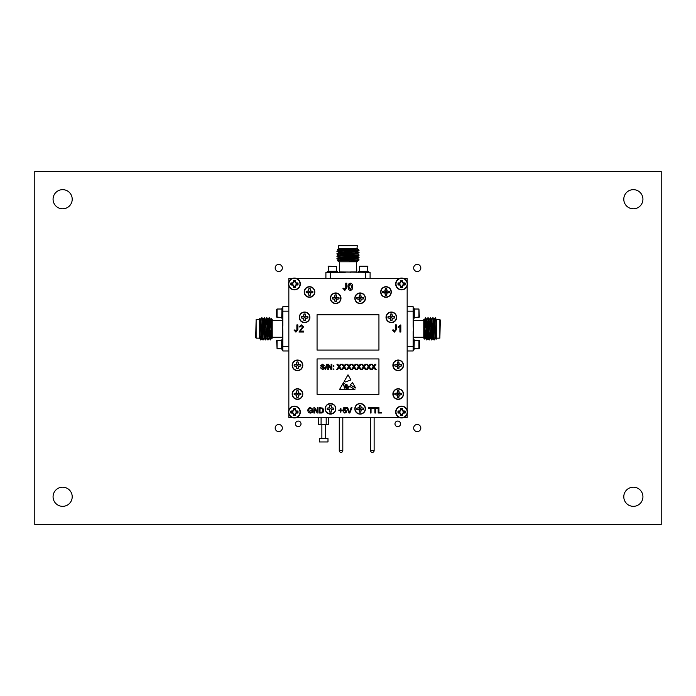 <?xml version="1.0" encoding="UTF-8"?>
<svg xmlns="http://www.w3.org/2000/svg" width="696" height="696" viewBox="0 0 696 696"><rect width="100%" height="100%" fill="white"/><g stroke="black" fill="none" stroke-linecap="round" stroke-linejoin="round"><path stroke-width="1.04" d="M397.764 421.08A2.784 2.784 0 0 0 394.98 423.864A2.784 2.784 0 0 0 397.764 426.648A2.784 2.784 0 0 0 400.548 423.864A2.784 2.784 0 0 0 397.764 421.08M298.236 421.08A2.784 2.784 0 0 0 295.452 423.864A2.784 2.784 0 0 0 298.236 426.648A2.784 2.784 0 0 0 301.02 423.864A2.784 2.784 0 0 0 298.236 421.08M417.243 424.473A3.567 3.567 0 0 0 413.676 428.04A3.567 3.567 0 0 0 417.243 431.607A3.567 3.567 0 0 0 420.81 428.04A3.567 3.567 0 0 0 417.243 424.473M278.757 424.473A3.567 3.567 0 0 0 275.19 428.04A3.567 3.567 0 0 0 278.757 431.607A3.567 3.567 0 0 0 282.324 428.04A3.567 3.567 0 0 0 278.757 424.473M417.243 264.393A3.567 3.567 0 0 0 413.676 267.96A3.567 3.567 0 0 0 417.243 271.527A3.567 3.567 0 0 0 420.81 267.96A3.567 3.567 0 0 0 417.243 264.393M278.757 264.393A3.567 3.567 0 0 0 275.19 267.96A3.567 3.567 0 0 0 278.757 271.527A3.567 3.567 0 0 0 282.324 267.96A3.567 3.567 0 0 0 278.757 264.393M633.36 487.2A9.57 9.57 0 0 0 623.79 496.77A9.57 9.57 0 0 0 633.36 506.34A9.57 9.57 0 0 0 642.93 496.77A9.57 9.57 0 0 0 633.36 487.2M633.36 189.66A9.57 9.57 0 0 0 623.79 199.23A9.57 9.57 0 0 0 633.36 208.8A9.57 9.57 0 0 0 642.93 199.23A9.57 9.57 0 0 0 633.36 189.66M62.64 189.66A9.57 9.57 0 0 0 53.07 199.23A9.57 9.57 0 0 0 62.64 208.8A9.57 9.57 0 0 0 72.21 199.23A9.57 9.57 0 0 0 62.64 189.66M62.64 487.2A9.57 9.57 0 0 0 53.07 496.77A9.57 9.57 0 0 0 62.64 506.34A9.57 9.57 0 0 0 72.21 496.77A9.57 9.57 0 0 0 62.64 487.2M661.2 171.39L34.8 171.39L34.8 524.61L661.2 524.61L661.2 171.39M295.121 286.613L295.417 287.465A8.282 0.722 -90 0 0 295.461 285.943L295.426 285.099L296.226 284.699L297.905 284.977A3.645 3.645 0 0 0 297.905 282.959A8.282 0.722 180 0 0 296.383 282.915L295.539 282.95L295.139 282.15L295.417 280.471A3.645 3.645 0 0 0 293.399 280.471A8.282 0.722 90 0 0 293.355 281.993L293.277 282.95L291.763 283.255A2.74 2.74 0 0 0 291.763 284.681L293.277 284.986L293.695 286.613A2.74 2.74 0 0 0 295.121 286.613L295.121 285.873M293.695 285.873L293.355 285.943A8.282 0.722 90 0 0 293.399 287.465A3.645 3.645 0 0 0 295.417 287.465M297.053 284.681A2.74 2.74 0 0 0 297.053 283.255L297.905 282.959M294.408 278.061A5.907 5.907 0 0 0 288.501 283.968A5.907 5.907 0 0 1 294.408 278.061A5.907 5.907 0 0 1 300.315 283.968A5.907 5.907 0 0 0 294.408 278.061A5.907 5.907 0 0 0 288.501 283.968A5.907 5.907 0 0 0 294.408 289.875A5.907 5.907 0 0 0 300.315 283.968A5.907 5.907 0 0 0 294.408 278.061A5.907 5.907 0 0 0 288.501 283.968A5.907 5.907 0 0 0 294.408 289.875M294.408 289.588A5.62 5.62 0 0 0 300.028 283.968A5.62 5.62 0 0 0 294.408 278.348A5.62 5.62 0 0 0 288.788 283.968A5.62 5.62 0 0 0 294.408 289.588M293.39 285.099L293.129 285.369A8.221 0.713 67.5 0 0 293.338 285.856M292.59 284.699L292.52 285.038A8.221 0.713 22.5 0 0 293.007 285.247M292.503 283.255L292.433 282.915A8.282 0.722 180 0 0 290.911 282.959A3.645 3.645 0 0 0 290.911 284.977A8.282 0.722 0 0 0 292.433 285.021M293.277 282.95L293.007 282.689A8.221 0.713 157.5 0 0 292.52 282.898M293.677 282.15L293.338 282.08A8.221 0.713 112.5 0 0 293.129 282.567M295.121 282.063L295.461 281.993A8.282 0.722 -90 0 0 295.417 280.471M295.426 282.837L295.687 282.567A8.221 0.713 -112.5 0 0 295.478 282.08M296.226 283.237L296.296 282.898A8.221 0.713 -157.5 0 0 295.809 282.689M296.313 284.681L296.383 285.021A8.282 0.722 0 0 0 297.905 284.977M295.539 284.986L295.809 285.247A8.221 0.713 -22.5 0 0 296.296 285.038M295.139 285.786L295.478 285.856A8.221 0.713 -67.5 0 0 295.687 285.369M295.121 281.323A2.74 2.74 0 0 0 293.695 281.323L293.399 280.471M297.053 283.255L296.313 283.255M293.695 281.323L293.695 282.063M293.695 286.613L293.399 287.465M291.763 284.681L290.911 284.977M291.763 283.255L290.911 282.959M402.305 286.613L402.601 287.465A8.282 0.722 -90 0 0 402.645 285.943L402.61 285.099L403.41 284.699L405.089 284.977A3.645 3.645 0 0 0 405.089 282.959A8.282 0.722 180 0 0 403.567 282.915L402.723 282.95L402.323 282.15L402.601 280.471A3.645 3.645 0 0 0 400.583 280.471A8.282 0.722 90 0 0 400.539 281.993L400.461 282.95L398.947 283.255A2.74 2.74 0 0 0 398.947 284.681L400.461 284.986L400.879 286.613A2.74 2.74 0 0 0 402.305 286.613L402.305 285.873M400.879 285.873L400.539 285.943A8.282 0.722 90 0 0 400.583 287.465A3.645 3.645 0 0 0 402.601 287.465M404.237 284.681A2.74 2.74 0 0 0 404.237 283.255L405.089 282.959M401.592 278.061A5.907 5.907 0 0 0 395.685 283.968A5.907 5.907 0 0 1 401.592 278.061A5.907 5.907 0 0 1 407.499 283.968A5.907 5.907 0 0 0 401.592 278.061A5.907 5.907 0 0 0 395.685 283.968A5.907 5.907 0 0 0 401.592 289.875A5.907 5.907 0 0 0 407.499 283.968A5.907 5.907 0 0 0 401.592 278.061A5.907 5.907 0 0 0 395.685 283.968A5.907 5.907 0 0 0 401.592 289.875M401.592 289.588A5.62 5.62 0 0 0 407.212 283.968A5.62 5.62 0 0 0 401.592 278.348A5.62 5.62 0 0 0 395.972 283.968A5.62 5.62 0 0 0 401.592 289.588M400.574 285.099L400.313 285.369A8.221 0.713 67.5 0 0 400.522 285.856M399.774 284.699L399.704 285.038A8.221 0.713 22.5 0 0 400.191 285.247M399.687 283.255L399.617 282.915A8.282 0.722 180 0 0 398.095 282.959A3.645 3.645 0 0 0 398.095 284.977A8.282 0.722 0 0 0 399.617 285.021M400.461 282.95L400.191 282.689A8.221 0.713 157.5 0 0 399.704 282.898M400.861 282.15L400.522 282.08A8.221 0.713 112.5 0 0 400.313 282.567M402.305 282.063L402.645 281.993A8.282 0.722 -90 0 0 402.601 280.471M402.61 282.837L402.871 282.567A8.221 0.713 -112.5 0 0 402.662 282.08M403.41 283.237L403.48 282.898A8.221 0.713 -157.5 0 0 402.993 282.689M403.497 284.681L403.567 285.021A8.282 0.722 0 0 0 405.089 284.977M402.723 284.986L402.993 285.247A8.221 0.713 -22.5 0 0 403.48 285.038M402.323 285.786L402.662 285.856A8.221 0.713 -67.5 0 0 402.871 285.369M402.305 281.323A2.74 2.74 0 0 0 400.879 281.323L400.583 280.471M404.237 283.255L403.497 283.255M400.879 281.323L400.879 282.063M400.879 286.613L400.583 287.465M398.947 284.681L398.095 284.977M398.947 283.255L398.095 282.959M295.121 414.677L295.417 415.529A8.282 0.722 -90 0 0 295.461 414.007L295.426 413.163L296.226 412.763L297.905 413.041A3.645 3.645 0 0 0 297.905 411.023A8.282 0.722 180 0 0 296.383 410.979L295.539 411.014L295.139 410.214L295.417 408.535A3.645 3.645 0 0 0 293.399 408.535A8.282 0.722 90 0 0 293.355 410.057L293.277 411.014L291.763 411.319A2.74 2.74 0 0 0 291.763 412.745L293.277 413.05L293.695 414.677A2.74 2.74 0 0 0 295.121 414.677L295.121 413.937M293.695 413.937L293.355 414.007A8.282 0.722 90 0 0 293.399 415.529A3.645 3.645 0 0 0 295.417 415.529M297.053 412.745A2.74 2.74 0 0 0 297.053 411.319L297.905 411.023M294.408 406.125A5.907 5.907 0 0 0 288.501 412.032A5.907 5.907 0 0 1 294.408 406.125A5.907 5.907 0 0 1 300.315 412.032A5.907 5.907 0 0 0 294.408 406.125A5.907 5.907 0 0 0 288.501 412.032A5.907 5.907 0 0 0 294.408 417.939A5.907 5.907 0 0 0 300.315 412.032A5.907 5.907 0 0 0 294.408 406.125A5.907 5.907 0 0 0 288.501 412.032A5.907 5.907 0 0 0 294.408 417.939M294.408 417.652A5.62 5.62 0 0 0 300.028 412.032A5.62 5.62 0 0 0 294.408 406.412A5.62 5.62 0 0 0 288.788 412.032A5.62 5.62 0 0 0 294.408 417.652M293.39 413.163L293.129 413.433A8.221 0.713 67.5 0 0 293.338 413.92M292.59 412.763L292.52 413.102A8.221 0.713 22.5 0 0 293.007 413.311M292.503 411.319L292.433 410.979A8.282 0.722 180 0 0 290.911 411.023A3.645 3.645 0 0 0 290.911 413.041A8.282 0.722 0 0 0 292.433 413.085M293.277 411.014L293.007 410.753A8.221 0.713 157.5 0 0 292.52 410.962M293.677 410.214L293.338 410.144A8.221 0.713 112.5 0 0 293.129 410.631M295.121 410.127L295.461 410.057A8.282 0.722 -90 0 0 295.417 408.535M295.426 410.901L295.687 410.631A8.221 0.713 -112.5 0 0 295.478 410.144M296.226 411.301L296.296 410.962A8.221 0.713 -157.5 0 0 295.809 410.753M296.313 412.745L296.383 413.085A8.282 0.722 0 0 0 297.905 413.041M295.539 413.05L295.809 413.311A8.221 0.713 -22.5 0 0 296.296 413.102M295.139 413.85L295.478 413.92A8.221 0.713 -67.5 0 0 295.687 413.433M295.121 409.387A2.74 2.74 0 0 0 293.695 409.387L293.399 408.535M297.053 411.319L296.313 411.319M293.695 409.387L293.695 410.127M293.695 414.677L293.399 415.529M291.763 412.745L290.911 413.041M291.763 411.319L290.911 411.023M402.305 414.677L402.601 415.529A8.282 0.722 -90 0 0 402.645 414.007L402.61 413.163L403.41 412.763L405.089 413.041A3.645 3.645 0 0 0 405.089 411.023A8.282 0.722 180 0 0 403.567 410.979L402.723 411.014L402.323 410.214L402.601 408.535A3.645 3.645 0 0 0 400.583 408.535A8.282 0.722 90 0 0 400.539 410.057L400.461 411.014L398.947 411.319A2.74 2.74 0 0 0 398.947 412.745L400.461 413.05L400.879 414.677A2.74 2.74 0 0 0 402.305 414.677L402.305 413.937M400.879 413.937L400.539 414.007A8.282 0.722 90 0 0 400.583 415.529A3.645 3.645 0 0 0 402.601 415.529M404.237 412.745A2.74 2.74 0 0 0 404.237 411.319L405.089 411.023M401.592 406.125A5.907 5.907 0 0 0 395.685 412.032A5.907 5.907 0 0 1 401.592 406.125A5.907 5.907 0 0 1 407.499 412.032A5.907 5.907 0 0 0 401.592 406.125A5.907 5.907 0 0 0 395.685 412.032A5.907 5.907 0 0 0 401.592 417.939A5.907 5.907 0 0 0 407.499 412.032A5.907 5.907 0 0 0 401.592 406.125A5.907 5.907 0 0 0 395.685 412.032A5.907 5.907 0 0 0 401.592 417.939M401.592 417.652A5.62 5.62 0 0 0 407.212 412.032A5.62 5.62 0 0 0 401.592 406.412A5.62 5.62 0 0 0 395.972 412.032A5.62 5.62 0 0 0 401.592 417.652M400.574 413.163L400.313 413.433A8.221 0.713 67.5 0 0 400.522 413.92M399.774 412.763L399.704 413.102A8.221 0.713 22.5 0 0 400.191 413.311M399.687 411.319L399.617 410.979A8.282 0.722 180 0 0 398.095 411.023A3.645 3.645 0 0 0 398.095 413.041A8.282 0.722 0 0 0 399.617 413.085M400.461 411.014L400.191 410.753A8.221 0.713 157.5 0 0 399.704 410.962M400.861 410.214L400.522 410.144A8.221 0.713 112.5 0 0 400.313 410.631M402.305 410.127L402.645 410.057A8.282 0.722 -90 0 0 402.601 408.535M402.61 410.901L402.871 410.631A8.221 0.713 -112.5 0 0 402.662 410.144M403.41 411.301L403.48 410.962A8.221 0.713 -157.5 0 0 402.993 410.753M403.497 412.745L403.567 413.085A8.282 0.722 0 0 0 405.089 413.041M402.723 413.05L402.993 413.311A8.221 0.713 -22.5 0 0 403.48 413.102M402.323 413.85L402.662 413.92A8.221 0.713 -67.5 0 0 402.871 413.433M402.305 409.387A2.74 2.74 0 0 0 400.879 409.387L400.583 408.535M404.237 411.319L403.497 411.319M400.879 409.387L400.879 410.127M400.879 414.677L400.583 415.529M398.947 412.745L398.095 413.041M398.947 411.319L398.095 411.023M329.861 405.594L331.148 405.594L331.383 407.926L333.723 408.16L333.723 409.448L331.383 409.683L331.148 412.023L329.861 412.023L329.626 409.683L327.285 409.448L327.285 408.16L329.626 407.926L329.834 405.507L329.443 407.752L327.207 408.134L327.207 409.483L329.443 409.866L329.834 412.11L331.183 412.11L331.566 409.866L333.802 409.483L333.802 408.134L331.566 407.752L331.183 405.507L329.834 405.507M330.008 408.804L330.991 408.804L330.008 408.804M325.45 408.804C325.136 402.288 335.872 402.288 335.559 408.804C335.872 415.321 325.136 415.321 325.45 408.804M355.082 408.796A5.055 5.055 0 0 1 360.137 403.741A5.055 5.055 0 0 1 365.191 408.796A5.055 5.055 0 0 1 360.137 413.842A5.055 5.055 0 0 1 355.082 408.796M356.918 408.143L359.258 407.908L359.493 405.577A3.28 3.28 0 0 1 360.78 405.577L361.015 407.908L363.356 408.143A3.28 3.28 0 0 1 363.356 409.439L361.015 409.674L360.78 412.006A3.28 3.28 0 0 1 359.493 412.006L359.258 409.674L356.918 409.439A3.28 3.28 0 0 1 356.918 408.143L356.839 408.117A3.367 3.367 0 0 0 356.839 409.465L359.075 409.848L359.467 412.093A3.367 3.367 0 0 0 360.806 412.093L361.198 409.848L363.434 409.465A3.367 3.367 0 0 0 363.434 408.117L361.198 407.734L360.806 405.49A3.367 3.367 0 0 0 359.467 405.49L359.075 407.734L356.839 408.117M359.649 408.796A0.487 0.487 0 0 0 360.137 409.283A0.487 0.487 0 0 0 360.624 408.796A0.487 0.487 0 0 0 360.137 408.3A0.487 0.487 0 0 0 359.649 408.796M393.136 394.058A5.055 5.055 0 0 1 398.182 389.003A5.055 5.055 0 0 1 403.236 394.058A5.055 5.055 0 0 1 398.182 399.113A5.055 5.055 0 0 1 393.136 394.058M394.971 393.414L397.303 393.179L397.538 390.839A3.28 3.28 0 0 1 398.825 390.839L399.06 393.179L401.401 393.414A3.28 3.28 0 0 1 401.401 394.702L399.06 394.936L398.825 397.277A3.28 3.28 0 0 1 397.538 397.277L397.303 394.936L394.971 394.702A3.28 3.28 0 0 1 394.971 393.414L394.884 393.388A3.367 3.367 0 0 0 394.884 394.728L397.129 395.119L397.512 397.355A3.367 3.367 0 0 0 398.86 397.355L399.243 395.119L401.488 394.728A3.367 3.367 0 0 0 401.488 393.388L399.243 392.996L398.86 390.76A3.367 3.367 0 0 0 397.512 390.76L397.129 392.996L394.884 393.388M397.694 394.058A0.487 0.487 0 0 0 398.182 394.545A0.487 0.487 0 0 0 398.678 394.058A0.487 0.487 0 0 0 398.182 393.571A0.487 0.487 0 0 0 397.694 394.058M393.136 365.322A5.055 5.055 0 0 1 398.182 360.267A5.055 5.055 0 0 1 403.236 365.322A5.055 5.055 0 0 1 398.182 370.368A5.055 5.055 0 0 1 393.136 365.322M394.971 364.669L397.303 364.434L397.538 362.103A3.28 3.28 0 0 1 398.825 362.103L399.06 364.434L401.401 364.669A3.28 3.28 0 0 1 401.401 365.965L399.06 366.2L398.825 368.532A3.28 3.28 0 0 1 397.538 368.532L397.303 366.2L394.971 365.965A3.28 3.28 0 0 1 394.971 364.669L394.884 364.643A3.367 3.367 0 0 0 394.884 365.992L397.129 366.374L397.512 368.619A3.367 3.367 0 0 0 398.86 368.619L399.243 366.374L401.488 365.992A3.367 3.367 0 0 0 401.488 364.643L399.243 364.26L398.86 362.016A3.367 3.367 0 0 0 397.512 362.016L397.129 364.26L394.884 364.643M397.694 365.322A0.487 0.487 0 0 0 398.182 365.809A0.487 0.487 0 0 0 398.678 365.322A0.487 0.487 0 0 0 398.182 364.826A0.487 0.487 0 0 0 397.694 365.322M386.271 317.315A5.055 5.055 0 0 1 391.317 312.269A5.055 5.055 0 0 1 396.372 317.315A5.055 5.055 0 0 1 391.317 322.37A5.055 5.055 0 0 1 386.271 317.315M388.107 316.671L390.439 316.436L390.673 314.105A3.28 3.28 0 0 1 391.961 314.105L392.196 316.436L394.536 316.671A3.28 3.28 0 0 1 394.536 317.959L392.196 318.194L391.961 320.534A3.28 3.28 0 0 1 390.673 320.534L390.439 318.194L388.107 317.959A3.28 3.28 0 0 1 388.107 316.671L388.02 316.645A3.367 3.367 0 0 0 388.02 317.994L390.265 318.376L390.647 320.621A3.367 3.367 0 0 0 391.996 320.621L392.379 318.376L394.623 317.994A3.367 3.367 0 0 0 394.623 316.645L392.379 316.262L391.996 314.018A3.367 3.367 0 0 0 390.647 314.018L390.265 316.262L388.02 316.645M390.83 317.315A0.487 0.487 0 0 0 391.317 317.811A0.487 0.487 0 0 0 391.813 317.315A0.487 0.487 0 0 0 391.317 316.828A0.487 0.487 0 0 0 390.83 317.315M380.947 291.972A5.055 5.055 0 0 1 385.993 286.917A5.055 5.055 0 0 1 391.048 291.972A5.055 5.055 0 0 1 385.993 297.027A5.055 5.055 0 0 1 380.947 291.972M382.783 291.328L385.114 291.093L385.349 288.762A3.28 3.28 0 0 1 386.637 288.762L386.872 291.093L389.212 291.328A3.28 3.28 0 0 1 389.212 292.616L386.872 292.851L386.637 295.191A3.28 3.28 0 0 1 385.349 295.191L385.114 292.851L382.783 292.616A3.28 3.28 0 0 1 382.783 291.328L382.696 291.302A3.367 3.367 0 0 0 382.696 292.651L384.94 293.033L385.323 295.278A3.367 3.367 0 0 0 386.671 295.278L387.054 293.033L389.299 292.651A3.367 3.367 0 0 0 389.299 291.302L387.054 290.919L386.671 288.675A3.367 3.367 0 0 0 385.323 288.675L384.94 290.919L382.696 291.302M385.506 291.972A0.487 0.487 0 0 0 385.993 292.468A0.487 0.487 0 0 0 386.489 291.972A0.487 0.487 0 0 0 385.993 291.485A0.487 0.487 0 0 0 385.506 291.972M355.082 298.245A5.055 5.055 0 0 1 360.137 293.19A5.055 5.055 0 0 1 365.191 298.245A5.055 5.055 0 0 1 360.137 303.291A5.055 5.055 0 0 1 355.082 298.245M356.918 297.601L359.258 297.366L359.493 295.026A3.28 3.28 0 0 1 360.78 295.026L361.015 297.366L363.356 297.601A3.28 3.28 0 0 1 363.356 298.889L361.015 299.123L360.78 301.455A3.28 3.28 0 0 1 359.493 301.455L359.258 299.123L356.918 298.889A3.28 3.28 0 0 1 356.918 297.601L356.839 297.566A3.367 3.367 0 0 0 356.839 298.915L359.075 299.297L359.467 301.542A3.367 3.367 0 0 0 360.806 301.542L361.198 299.297L363.434 298.915A3.367 3.367 0 0 0 363.434 297.566L361.198 297.183L360.806 294.939A3.367 3.367 0 0 0 359.467 294.939L359.075 297.183L356.839 297.566M359.649 298.245A0.487 0.487 0 0 0 360.137 298.732A0.487 0.487 0 0 0 360.624 298.245A0.487 0.487 0 0 0 360.137 297.749A0.487 0.487 0 0 0 359.649 298.245M330.617 298.245A5.055 5.055 0 0 1 335.672 293.19A5.055 5.055 0 0 1 340.727 298.245A5.055 5.055 0 0 1 335.672 303.291A5.055 5.055 0 0 1 330.617 298.245M332.453 297.601L334.793 297.366L335.028 295.026A3.28 3.28 0 0 1 336.316 295.026L336.551 297.366L338.891 297.601A3.28 3.28 0 0 1 338.891 298.889L336.551 299.123L336.316 301.455A3.28 3.28 0 0 1 335.028 301.455L334.793 299.123L332.453 298.889A3.28 3.28 0 0 1 332.453 297.601L332.366 297.566A3.367 3.367 0 0 0 332.366 298.915L334.611 299.297L334.993 301.542A3.367 3.367 0 0 0 336.342 301.542L336.725 299.297L338.969 298.915A3.367 3.367 0 0 0 338.969 297.566L336.725 297.183L336.342 294.939A3.367 3.367 0 0 0 334.993 294.939L334.611 297.183L332.366 297.566M335.176 298.245A0.487 0.487 0 0 0 335.672 298.732A0.487 0.487 0 0 0 336.159 298.245A0.487 0.487 0 0 0 335.672 297.749A0.487 0.487 0 0 0 335.176 298.245M304.457 291.972A5.055 5.055 0 0 1 309.511 286.917A5.055 5.055 0 0 1 314.566 291.972A5.055 5.055 0 0 1 309.511 297.027A5.055 5.055 0 0 1 304.457 291.972M306.292 291.328L308.632 291.093L308.867 288.762A3.28 3.28 0 0 1 310.155 288.762L310.39 291.093L312.73 291.328A3.28 3.28 0 0 1 312.73 292.616L310.39 292.851L310.155 295.191A3.28 3.28 0 0 1 308.867 295.191L308.632 292.851L306.292 292.616A3.28 3.28 0 0 1 306.292 291.328L306.214 291.302A3.367 3.367 0 0 0 306.214 292.651L308.45 293.033L308.841 295.278A3.367 3.367 0 0 0 310.181 295.278L310.573 293.033L312.808 292.651A3.367 3.367 0 0 0 312.808 291.302L310.573 290.919L310.181 288.675A3.367 3.367 0 0 0 308.841 288.675L308.45 290.919L306.214 291.302M309.015 291.972A0.487 0.487 0 0 0 309.511 292.468A0.487 0.487 0 0 0 309.998 291.972A0.487 0.487 0 0 0 309.511 291.485A0.487 0.487 0 0 0 309.015 291.972M299.541 317.315A5.055 5.055 0 0 1 304.596 312.269A5.055 5.055 0 0 1 309.65 317.315A5.055 5.055 0 0 1 304.596 322.37A5.055 5.055 0 0 1 299.541 317.315M301.377 316.671L303.717 316.436L303.952 314.105A3.28 3.28 0 0 1 305.24 314.105L305.474 316.436L307.815 316.671A3.28 3.28 0 0 1 307.815 317.959L305.474 318.194L305.24 320.534A3.28 3.28 0 0 1 303.952 320.534L303.717 318.194L301.377 317.959A3.28 3.28 0 0 1 301.377 316.671L301.298 316.645A3.367 3.367 0 0 0 301.298 317.994L303.534 318.376L303.917 320.621A3.367 3.367 0 0 0 305.266 320.621L305.657 318.376L307.893 317.994A3.367 3.367 0 0 0 307.893 316.645L305.657 316.262L305.266 314.018A3.367 3.367 0 0 0 303.917 314.018L303.534 316.262L301.298 316.645M304.1 317.315A0.487 0.487 0 0 0 304.596 317.811A0.487 0.487 0 0 0 305.083 317.315A0.487 0.487 0 0 0 304.596 316.828A0.487 0.487 0 0 0 304.1 317.315M292.433 365.322A5.055 5.055 0 0 1 297.488 360.267A5.055 5.055 0 0 1 302.543 365.322A5.055 5.055 0 0 1 297.488 370.368A5.055 5.055 0 0 1 292.433 365.322M294.269 364.669L296.609 364.434L296.844 362.103A3.28 3.28 0 0 1 298.132 362.103L298.366 364.434L300.707 364.669A3.28 3.28 0 0 1 300.707 365.965L298.366 366.2L298.132 368.532A3.28 3.28 0 0 1 296.844 368.532L296.609 366.2L294.269 365.965A3.28 3.28 0 0 1 294.269 364.669L294.19 364.643A3.367 3.367 0 0 0 294.19 365.992L296.426 366.374L296.809 368.619A3.367 3.367 0 0 0 298.158 368.619L298.549 366.374L300.785 365.992A3.367 3.367 0 0 0 300.785 364.643L298.549 364.26L298.158 362.016A3.367 3.367 0 0 0 296.809 362.016L296.426 364.26L294.19 364.643M296.992 365.322A0.487 0.487 0 0 0 297.488 365.809A0.487 0.487 0 0 0 297.975 365.322A0.487 0.487 0 0 0 297.488 364.826A0.487 0.487 0 0 0 296.992 365.322M292.433 394.058A5.055 5.055 0 0 1 297.488 389.003A5.055 5.055 0 0 1 302.543 394.058A5.055 5.055 0 0 1 297.488 399.113A5.055 5.055 0 0 1 292.433 394.058M294.269 393.414L296.609 393.179L296.844 390.839A3.28 3.28 0 0 1 298.132 390.839L298.366 393.179L300.707 393.414A3.28 3.28 0 0 1 300.707 394.702L298.366 394.936L298.132 397.277A3.28 3.28 0 0 1 296.844 397.277L296.609 394.936L294.269 394.702A3.28 3.28 0 0 1 294.269 393.414L294.19 393.388A3.367 3.367 0 0 0 294.19 394.728L296.426 395.119L296.809 397.355A3.367 3.367 0 0 0 298.158 397.355L298.549 395.119L300.785 394.728A3.367 3.367 0 0 0 300.785 393.388L298.549 392.996L298.158 390.76A3.367 3.367 0 0 0 296.809 390.76L296.426 392.996L294.19 393.388M296.992 394.058A0.487 0.487 0 0 0 297.488 394.545A0.487 0.487 0 0 0 297.975 394.058A0.487 0.487 0 0 0 297.488 393.571A0.487 0.487 0 0 0 296.992 394.058M327.99 438.48L319.29 438.48L319.29 441.96L327.99 441.96L327.99 438.48M354.838 408.804A5.307 5.307 0 0 0 360.137 414.111A5.307 5.307 0 0 0 365.444 408.804A5.307 5.307 0 0 0 360.137 403.506A5.307 5.307 0 0 0 354.838 408.804M392.883 394.075A5.307 5.307 0 0 0 398.19 399.374A5.307 5.307 0 0 0 403.489 394.075A5.307 5.307 0 0 0 398.19 388.768A5.307 5.307 0 0 0 392.883 394.075M392.883 365.33A5.307 5.307 0 0 0 398.19 370.637A5.307 5.307 0 0 0 403.489 365.33A5.307 5.307 0 0 0 398.19 360.032A5.307 5.307 0 0 0 392.883 365.33M386.019 317.332A5.307 5.307 0 0 0 391.326 322.639A5.307 5.307 0 0 0 396.624 317.332A5.307 5.307 0 0 0 391.326 312.025A5.307 5.307 0 0 0 386.019 317.332M380.695 291.989A5.307 5.307 0 0 0 385.993 297.296A5.307 5.307 0 0 0 391.3 291.989A5.307 5.307 0 0 0 385.993 286.682A5.307 5.307 0 0 0 380.695 291.989M354.838 298.253A5.307 5.307 0 0 0 360.137 303.56A5.307 5.307 0 0 0 365.444 298.253A5.307 5.307 0 0 0 360.137 292.955A5.307 5.307 0 0 0 354.838 298.253M330.365 298.253A5.307 5.307 0 0 0 335.672 303.56A5.307 5.307 0 0 0 340.979 298.253A5.307 5.307 0 0 0 335.672 292.955A5.307 5.307 0 0 0 330.365 298.253M304.213 291.989A5.307 5.307 0 0 0 309.511 297.296A5.307 5.307 0 0 0 314.818 291.989A5.307 5.307 0 0 0 309.511 286.682A5.307 5.307 0 0 0 304.213 291.989M299.297 317.332A5.307 5.307 0 0 0 304.596 322.639A5.307 5.307 0 0 0 309.903 317.332A5.307 5.307 0 0 0 304.596 312.025A5.307 5.307 0 0 0 299.297 317.332M292.181 365.33A5.307 5.307 0 0 0 297.488 370.637A5.307 5.307 0 0 0 302.795 365.33A5.307 5.307 0 0 0 297.488 360.032A5.307 5.307 0 0 0 292.181 365.33M292.181 394.075A5.307 5.307 0 0 0 297.488 399.374A5.307 5.307 0 0 0 302.795 394.075A5.307 5.307 0 0 0 297.488 388.768A5.307 5.307 0 0 0 292.181 394.075M325.197 408.804A5.307 5.307 0 0 0 330.504 414.111A5.307 5.307 0 0 0 335.811 408.804A5.307 5.307 0 0 0 330.504 403.506A5.307 5.307 0 0 0 325.197 408.804M336.638 266.629L328.582 266.203L328.155 271.292L336.638 271.292L336.638 266.629L328.155 266.629M337.525 272.388L337.525 271.51L327.268 271.51L327.268 272.388M367.845 266.629L359.362 266.629L359.78 266.203L367.418 266.203L367.845 271.292L359.571 271.51M358.475 272.388L358.475 271.51L368.732 271.51L368.732 272.388M357.283 261.783L338.717 261.783L337.621 260.678L359.049 260.017L349.618 261.609L357.283 261.783M349.618 261.609L357.431 261.087L358.745 260.321M355.178 252.135L359.049 252.474L357.431 253.727L359.049 254.927L357.431 256.18L359.049 257.381L357.457 258.921L338.569 260.121L337.621 260.678M339.161 272.388A0.444 0.444 0 0 0 339.605 271.945L349.636 272.04M356.839 245.253L357.283 245.697L338.717 245.697L356.839 245.253M341.014 252.326L344.311 252.326L341.014 252.326L340.135 251.247M340.135 250.934L340.135 250.09M340.135 249.786L340.135 249.299M356.395 261.783L356.839 272.388M346.364 272.04L370.098 272.388L370.098 278.4M339.605 261.783L339.605 271.945M358.814 249.881L357.431 249.072L340.135 250.551M357.474 248.785L338.273 248.785L337.603 249.481L340.135 249.655M357.457 249.098L337.595 249.472L339.283 250.168M338.717 248.785L338.717 245.697M356.944 248.785L357.283 245.697M357.431 258.895L359.049 260.017M359.049 257.381C359.728 257.79 336.272 258.199 336.951 258.608L338.569 259.86M359.049 250.116L359.032 250.343C359.728 250.734 336.272 251.143 336.951 251.552L340.57 251.882M357.509 250.116L358.188 250.168M358.675 250.116L336.951 251.247L339.283 252.622M359.049 252.474C359.728 252.883 336.272 253.292 336.951 253.701L344.181 254.475M359.049 254.927C359.728 255.336 336.272 255.745 336.951 256.154L338.543 257.685L344.181 258.138M349.636 257.137L358.188 257.537M338.569 250.299L336.951 251.247M336.968 253.675L338.569 252.752L344.181 253.231M359.049 252.779L359.032 252.796C359.728 253.187 336.272 253.596 336.951 254.005M357.457 254.005L338.569 255.206L336.951 256.154M359.049 255.232C359.728 255.641 336.272 256.05 336.951 256.459M336.968 258.59L338.543 257.685M359.049 257.685L359.032 257.711C359.728 258.094 336.272 258.512 336.951 258.921M418.931 340.222L418.931 348.705L419.357 348.278L419.357 340.64L414.268 340.222L414.05 348.496M413.172 349.592L414.05 349.592L414.05 339.335L413.172 339.335M418.931 309.015L419.357 317.08L414.268 317.498L414.268 309.015L418.931 309.015L418.931 317.498M413.172 308.128L414.05 308.128L414.05 318.385L413.172 318.385M424.882 339.239L423.777 338.143L423.777 319.577L424.882 339.239L425.23 330.496M424.342 323.24L424.482 321.944M424.473 319.429L425.726 317.811C426.135 317.132 426.544 340.588 426.952 339.909L425.7 338.291L424.186 319.403M426.639 339.909L425.543 318.446L425.308 327.224M425.961 330.496L425.439 338.291L424.099 319.255M413.52 327.224L413.615 337.255A0.444 0.444 0 0 0 413.172 337.699M440.307 320.021L439.863 338.143L439.863 319.577L440.307 320.021M435.313 336.725L435.905 336.725M423.777 320.465L413.615 320.465L413.615 326.241L413.172 326.102L413.615 331.479M423.777 337.255L413.615 337.255M435.679 318.046L436.079 339.256L436.775 338.587L436.775 325.258L435.679 318.046L436.775 322.118L436.462 319.403M436.775 338.143L439.863 338.143M436.775 319.577L439.863 319.577M425.239 318.115L425.543 318.446L425.543 317.811M435.444 317.811L434.93 320.995M435.444 319.351L435.235 317.811L434.008 319.403M435.774 336.725L435.539 338.317L434.313 339.909C433.904 340.588 433.495 317.132 433.086 317.811L431.833 319.429M435.235 338.317L434.034 319.429L433.086 317.811M434.313 339.909L433.991 339.892C433.599 340.588 433.19 317.132 432.781 317.811M432.938 337.577L431.859 339.909C431.45 340.588 431.041 317.132 430.633 317.811L429.771 327.224M431.859 339.909L430.606 338.291L429.101 319.403M431.555 339.909C431.146 340.588 430.737 317.132 430.328 317.811M429.876 332.679L429.406 339.909C428.997 340.588 428.588 317.132 428.179 317.811L427.318 327.224M430.476 337.577L429.119 319.429L428.179 317.811M429.406 339.909L429.075 339.892C428.692 340.588 428.284 317.132 427.875 317.811L426.926 319.429M428.023 318.672L427.622 327.224M427.501 330.496L426.952 339.909L427.892 338.291L426.665 319.429L425.743 317.828M427.196 330.496L426.796 339.048M277.069 317.498L277.069 309.015L276.643 309.442L276.643 317.08L281.732 317.498L281.95 309.224M282.828 308.128L281.95 308.128L281.95 318.385L282.828 318.385M277.069 348.705L276.643 340.64L281.732 340.222L281.732 348.705L277.069 348.705L277.069 340.222M282.828 349.592L281.95 349.592L281.95 339.335L282.828 339.335M271.118 318.481L272.223 319.577L272.223 338.143L271.118 318.481L270.77 327.224M271.657 334.48L271.518 335.776M271.527 338.291L270.274 339.909C269.865 340.588 269.456 317.132 269.048 317.811L270.3 319.429L271.814 338.317M269.361 317.811L270.457 339.274L270.692 330.496M270.039 327.224L270.561 319.429L271.901 338.465M282.48 330.496L282.48 327.224M282.828 320.021A0.444 0.444 0 0 1 282.385 320.465L272.223 320.465M255.693 337.699L256.137 319.577L256.137 338.143L255.693 337.699M260.687 320.995L260.095 320.995M272.223 337.255L282.385 337.255L282.385 331.479L282.828 331.618L282.385 320.465M260.321 339.674L259.921 318.464L259.225 319.133L259.225 332.462L260.321 339.674L259.225 335.603L259.538 338.317M259.225 319.577L256.137 319.577M259.225 338.143L256.137 338.143M270.761 339.605L270.457 339.274L270.457 339.909M260.556 339.909L261.07 336.725M260.556 338.369L260.765 339.909L261.992 338.317M260.226 320.995L260.461 319.403L261.687 317.811C262.096 317.132 262.505 340.588 262.914 339.909L264.167 338.291M260.765 319.403L261.966 338.291L262.914 339.909M261.687 317.811L262.009 317.828C262.401 317.132 262.81 340.588 263.219 339.909M263.062 320.143L264.141 317.811C264.55 317.132 264.959 340.588 265.367 339.909L266.229 330.496M264.141 317.811L265.394 319.429L266.899 338.317M264.445 317.811C264.854 317.132 265.263 340.588 265.672 339.909M266.124 325.041L266.594 317.811C267.003 317.132 267.412 340.588 267.821 339.909L268.682 330.496M265.524 320.143L266.881 338.291L267.821 339.909M266.594 317.811L266.925 317.828C267.308 317.132 267.716 340.588 268.125 339.909L269.074 338.291M267.977 339.048L268.378 330.496M268.499 327.224L269.048 317.811L268.108 319.429L269.335 338.291L270.257 339.892M268.804 327.224L269.204 318.672M346.295 386.393C345.651 387.785 345.938 388.011 347.165 387.072L349.07 386.028L354.916 389.473L339.552 389.473L343.441 382.73L344.389 383.287L343.441 384.766L344.938 388.49L345.042 384.897L345.955 384.209L345.268 384.975L345.329 386.576C346.016 386.698 346.121 386.202 345.66 385.106L346.364 384.444L345.929 384.975L346.451 385.706L346.712 384.644C346.591 385.619 346.651 385.654 346.886 384.749L347.461 385.088L346.295 386.393M352.463 382.556L350.271 384.914L355.595 387.985L352.463 382.556M325.641 369.637L325.075 369.637L326.589 364.278L327.155 364.278L325.641 369.637M333.88 366.409L333.193 366.409L333.193 365.722L333.88 365.722L333.88 366.409M337.586 369.637L336.655 369.637L338.639 366.749L336.934 364.278L337.847 364.278L339.056 366.139L340.344 364.278L341.266 364.278L339.561 366.757L341.545 369.637L340.631 369.637L339.1 367.427L337.586 369.637M347.478 369.637L346.556 369.637L348.539 366.749L346.834 364.278L347.748 364.278L348.957 366.139L350.245 364.278L351.167 364.278L349.462 366.757L351.436 369.637L350.532 369.637L349 367.427L347.478 369.637M357.379 369.637L356.456 369.637L358.44 366.749L356.735 364.278L357.648 364.278L358.858 366.139L360.145 364.278L361.067 364.278L359.362 366.757L361.337 369.637L360.432 369.637L358.901 367.427L357.379 369.637M367.279 369.637L366.357 369.637L368.341 366.749L366.635 364.278L367.549 364.278L368.758 366.139L370.046 364.278L370.968 364.278L369.263 366.757L371.238 369.637L370.333 369.637L368.802 367.427L367.279 369.637M378.937 394.284L378.937 358.927L317.063 358.927L317.063 394.284L378.937 394.284M372.23 369.637L371.307 369.637L373.291 366.749L371.586 364.278L372.499 364.278L373.709 366.139L374.996 364.278L375.918 364.278L374.213 366.757L376.188 369.637L375.283 369.637L373.752 367.427L372.23 369.637M362.329 369.637L361.407 369.637L363.39 366.749L361.685 364.278L362.599 364.278L363.808 366.139L365.095 364.278L366.018 364.278L364.312 366.757L366.287 369.637L365.383 369.637L363.851 367.427L362.329 369.637M352.428 369.637L351.506 369.637L353.49 366.749L351.785 364.278L352.698 364.278L353.907 366.139L355.195 364.278L356.117 364.278L354.412 366.757L356.387 369.637L355.482 369.637L353.951 367.427L352.428 369.637M342.528 369.637L341.606 369.637L343.589 366.749L341.884 364.278L342.797 364.278L344.007 366.139L345.294 364.278L346.216 364.278L344.511 366.757L346.486 369.637L345.581 369.637L344.05 367.427L342.528 369.637M333.88 369.637L333.193 369.637L333.193 368.95L333.88 368.95L333.88 369.637M328.512 369.637L327.755 369.637L327.755 364.278L328.555 364.278L331.131 368.28L331.131 364.278L331.879 364.278L331.879 369.637L331.087 369.637L328.512 365.635L328.512 369.637M322.718 369.707L320.473 367.784L322.683 369.089L323.91 368.149L321.465 366.835L320.673 365.678L322.535 364.208L324.527 365.783L322.57 364.826L321.622 366.096L323.736 366.818L324.667 368.114L322.718 369.707M350.958 379.955L345.242 381.982L344.198 381.417L348 374.822L350.958 379.955M312.052 410.884L310.607 410.884L310.607 410.266L312.808 410.266L312.808 412.25L310.59 413.085C308.867 412.989 307.954 412.084 307.858 410.362C307.928 408.622 308.815 407.699 310.529 407.586L312.721 409.17L312.025 409.344L310.52 408.204L308.815 409.265L308.615 410.335L310.529 412.467L312.052 411.901L312.052 410.884M321.187 413.015L319.273 413.015L319.273 407.656L322.831 408.117L323.666 410.309C323.675 412.023 322.848 412.928 321.187 413.015M295.904 332.14L294.025 330.052L295.034 329.939L295.948 331.313L296.87 329.808L296.87 324.893L297.879 324.893L297.879 329.747L295.904 332.14M394.362 332.14L392.483 330.052L393.484 329.939L394.406 331.313L395.319 329.808L395.319 324.893L396.329 324.893L396.329 329.747L394.362 332.14M344.79 413.085L343.128 411.571L344.798 412.467L345.877 411.223L344.798 410.066L343.198 410.475L343.746 407.725L346.286 407.725L346.286 408.413L344.303 408.413L344.033 409.805L344.99 409.448L346.565 411.179L346.156 412.441L344.79 413.085M371.038 413.015L370.281 413.015L370.281 408.274L368.567 408.274L368.567 407.656L372.76 407.656L372.76 408.274L371.038 408.274L371.038 413.015M381.486 413.015L378.189 413.015L378.189 407.656L378.946 407.656L378.946 412.397L381.486 412.397L381.486 413.015M344.807 290.415L342.919 288.327L343.928 288.214L344.842 289.588L345.764 288.092L345.764 283.168L346.773 283.168L346.773 288.022L344.807 290.415M375.649 413.015L374.892 413.015L374.892 408.274L373.169 408.274L373.169 407.656L377.363 407.656L377.363 408.274L375.649 408.274L375.649 413.015M349.827 413.015L349.009 413.015L346.843 407.656L347.661 407.656L349.418 412.363L351.167 407.656L351.993 407.656L349.827 413.015M340.927 412.128L340.309 412.128L340.309 410.683L338.865 410.683L338.865 410.066L340.309 410.066L340.309 408.622L340.927 408.622L340.927 410.066L342.371 410.066L342.371 410.683L340.927 410.683L340.927 412.128M300.15 331.131L303.647 331.131L303.647 332.044L298.975 332.044L302.647 326.876L301.342 325.719L299.985 327.007L299.071 326.911L301.359 324.893L303.56 326.868L300.15 331.131M348.748 289.727L348.052 286.796C347.835 284.803 348.6 283.603 350.349 283.168C352.098 283.603 352.855 284.812 352.637 286.796C352.863 288.779 352.098 289.988 350.349 290.415L348.748 289.727M314.662 413.015L313.905 413.015L313.905 407.656L314.705 407.656L317.272 411.658L317.272 407.656L318.029 407.656L318.029 413.015L317.228 413.015L314.662 409.013L314.662 413.015M400.818 324.893L400.818 332.044L399.904 332.044L399.904 326.476L398.251 327.529L398.251 326.685L400.818 324.893M259.921 318.464L260.478 319.429L261.687 338.317M262.627 321.743L262.94 319.429L264.141 338.317L265.35 339.892M264.915 325.041L265.394 319.429M267.377 325.041L267.847 319.429L269.361 338.317M269.83 325.041L270.3 319.429M271.657 337.577L271.736 336.69M260.53 320.995L260.608 320.143M263.192 319.429L264.419 338.291M265.367 319.403L266.577 317.828M267.977 320.143L268.108 319.429M270.274 319.403L271.109 318.481M259.225 332.462L259.225 335.603M288.84 311.182L282.828 311.182L282.828 306.762L288.84 306.762M288.84 350.958L282.828 350.958L282.828 331.618M282.828 326.102L282.828 311.182M282.828 346.538L288.84 346.538M292.433 278.4L288.84 278.4L288.84 281.993M288.84 285.943L288.84 410.057M288.84 414.007L288.84 417.6L292.433 417.6M436.079 339.256L435.522 338.291L434.313 319.403M433.373 335.977L433.06 338.291L431.859 319.403L430.65 317.828M431.085 332.679L430.606 338.291M428.623 332.679L428.153 338.291L426.639 319.403M426.17 332.679L425.7 338.291M424.342 320.143L424.264 321.03M435.47 336.725L435.392 337.577M432.808 338.291L431.581 319.429M430.633 338.317L429.423 339.892M428.023 337.577L427.892 338.291M425.726 338.317L424.891 339.239M436.775 325.258L436.775 322.118M407.16 346.538L413.172 346.538L413.172 350.958L407.16 350.958M407.16 306.762L413.172 306.762L413.172 326.102M413.172 331.618L413.172 346.538M413.172 311.182L407.16 311.182M403.567 417.6L407.16 417.6L407.16 414.007M407.16 410.057L407.16 285.943M407.16 281.993L407.16 278.4L403.567 278.4M359.049 259.834L357.918 260.017M357.431 248.811L338.543 250.325M359.032 250.343L357.431 251.265L338.569 252.5M357.431 253.727L339.283 255.084M357.431 256.18L338.543 257.381M339.283 257.537L346.364 257.929M357.431 258.634L338.543 259.834L341.353 260.461M339.283 259.991L345.634 260.348M359.032 252.448L357.431 251.526L338.569 252.752M338.543 254.927L344.181 255.684M357.457 256.459L338.569 257.668M357.457 261.374L355.786 261.609M325.902 278.4L325.902 272.388L345.242 272.388M330.322 272.388L330.322 278.4M365.678 278.4L365.678 272.388M350.758 272.388L350.619 271.945L356.395 271.945M399.617 278.4L296.383 278.4M296.383 417.6L399.617 417.6M326.189 417.6L326.189 424.56L328.747 424.56L328.747 417.6M326.189 424.56L321.091 424.56L321.091 417.6M321.091 424.56L318.533 424.56L318.533 417.6M349.383 284.49L348.974 286.796L350.349 289.588L351.724 286.796L350.34 283.994L349.383 284.49M320.03 408.274L320.03 412.397L322.396 412.023L322.909 410.301L321.996 408.387L320.03 408.274M378.937 350.088L378.937 314.731L317.063 314.731L317.063 350.088L378.937 350.088M346.904 387.263L346.669 388.542L346.904 387.263M348.461 387.759L348.957 387.263L348.461 386.654L348.461 387.759M344.825 388.185L344.198 387.428L344.825 388.185M347.4 388.003C348.235 388.638 348.418 388.403 347.939 387.298L347.4 388.003M339.274 417.6L339.274 450.634L342.806 450.634L342.806 417.6M370.594 417.6L370.594 450.634L374.126 450.634L374.126 417.6M339.274 450.634A1.766 1.766 0 0 0 341.04 452.4A1.766 1.766 0 0 0 342.806 450.634M370.594 450.634A1.766 1.766 0 0 0 372.36 452.4A1.766 1.766 0 0 0 374.126 450.634M325.406 438.48L325.406 424.56M266.925 317.828L268.125 319.403M265.698 339.892L266.62 338.291M262.009 317.828L262.94 319.429M282.385 337.255L282.828 337.699M277.069 309.015L281.732 309.015M429.075 339.892L427.875 338.317M430.302 317.828L429.38 319.429M433.991 339.892L433.06 338.291M413.615 320.465L413.172 320.021M418.931 348.705L414.268 348.705M336.968 254.023L338.569 254.954M359.362 266.629L359.362 271.292M321.874 438.48L321.874 424.56"/></g></svg>
